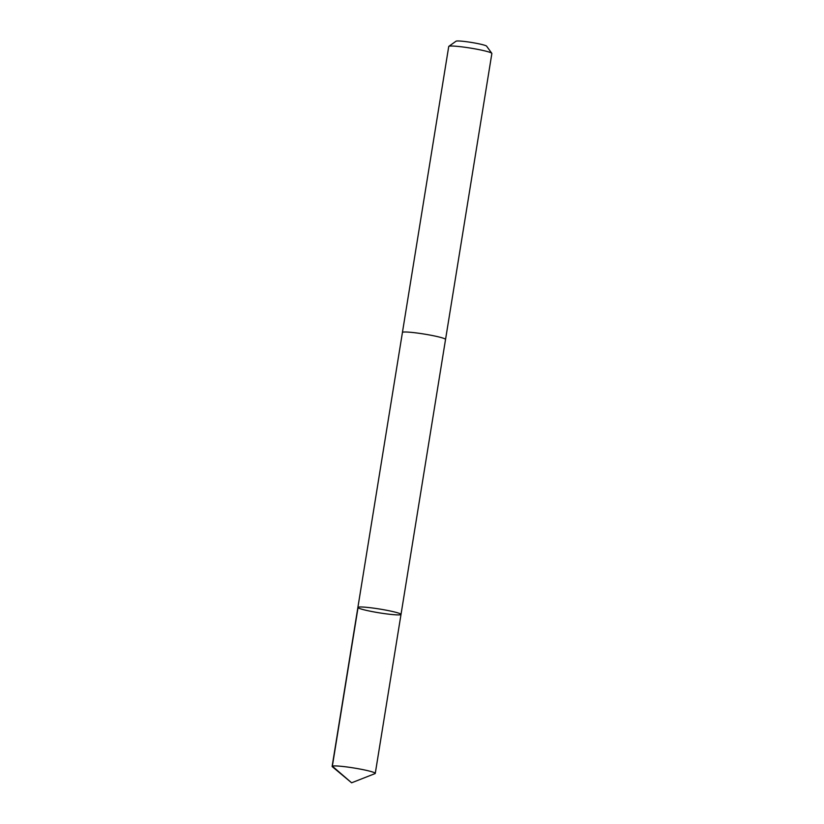 <?xml version="1.0" encoding="UTF-8"?>
<svg xmlns="http://www.w3.org/2000/svg" width="824" height="824" viewBox="0 0 824 824"><rect width="100%" height="100%" fill="white"/><g stroke="black" fill="none" stroke-linecap="round" stroke-linejoin="round"><path stroke-width="1.24" d="M402.421 332.515A21.846 1.906 9.2 0 1 402.421 332.463A21.836 1.906 9.2 0 1 430.303 335.131A21.836 1.906 9.2 0 1 445.537 339.447L401.01 614.426A21.846 1.906 -170.8 0 0 385.766 610.11A21.846 1.906 -170.8 0 0 357.884 607.442A21.846 1.906 -170.8 0 0 379.143 612.819A21.846 1.906 -170.8 0 0 401.01 614.426A21.846 1.906 -170.8 0 0 385.766 610.11A21.846 1.906 -170.8 0 0 357.884 607.442L332.134 766.402A21.846 1.906 9.2 0 1 360.026 769.06A21.846 1.906 9.2 0 1 375.27 773.386A21.846 1.906 9.2 0 1 374.992 773.623L351.611 782.8L332.35 766.186L358.1 607.236M351.611 782.8L332.319 766.711A21.846 1.906 9.2 0 1 332.134 766.402M357.884 607.442L402.431 332.463A21.846 1.906 9.2 0 1 424.288 334.081A21.846 1.906 9.2 0 1 445.547 339.447A21.846 1.906 9.2 0 1 445.526 339.498M402.421 332.463L448.73 46.505A21.846 1.906 9.2 0 1 448.843 46.35A21.846 1.906 9.2 0 1 470.607 48.111A21.846 1.906 9.2 0 1 491.804 53.313A21.846 1.906 9.2 0 1 491.866 53.488L445.547 339.447M448.843 46.35L456.043 41.2A15.543 1.349 9.2 0 1 471.524 42.457A15.543 1.349 9.2 0 1 486.603 46.154L491.804 53.313M401.01 614.426L375.27 773.386"/></g></svg>
